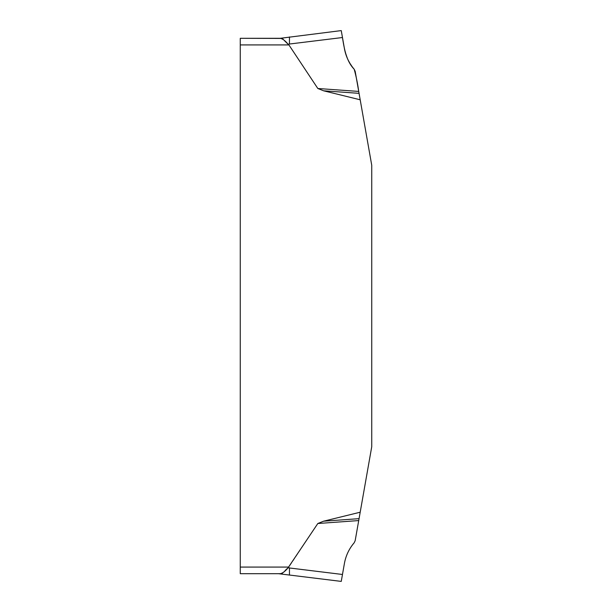 <?xml version="1.0" encoding="UTF-8"?>
<svg xmlns="http://www.w3.org/2000/svg" width="612" height="612" viewBox="0 0 612 612"><rect width="100%" height="100%" fill="white"/><g stroke="black" fill="none" stroke-linecap="round" stroke-linejoin="round"><path stroke-width="0.46" stroke-dasharray="3.06 2.29" d="M360.193 512.213L359.06 518.655L323.603 521.194L360.193 512.213L371.736 446.76L371.736 165.24L360.193 99.787L323.603 90.806L359.06 93.345L360.193 99.787M323.603 521.194L317.827 523.505L288.91 567.079L240.264 567.079L240.264 38.311M240.264 44.921L288.91 44.921L317.827 88.495L323.603 90.806M359.06 518.655L355.174 540.664L354.18 542.775C349.092 548.757 345.849 555.612 344.434 563.331L342.475 574.477L289.461 567.974L289.461 575.043L341.251 581.4L342.475 574.477M317.827 523.505L358.716 520.575M280.242 38.311L341.251 30.6L344.434 48.669C345.849 56.388 349.092 63.243 354.18 69.225L355.174 71.336L358.716 91.425L317.827 88.495M354.195 69.24L355.174 71.336L359.06 93.345M289.461 36.957L289.461 44.026L342.475 37.523M288.91 44.921L288.084 44.217L289.461 44.026M240.264 573.689L240.264 567.079M285.154 570.483L284.534 571.264M283.823 572.136L282.461 573.283M281.642 38.426L282.461 38.717M283.111 39.153L284.534 40.736M278.445 573.689L280.242 573.689L278.445 573.689M341.251 30.6L344.548 49.266M344.632 49.702L347.945 59.647M347.945 59.655L352.91 67.687M352.917 67.687L353.996 69.011"/><path stroke-width="0.92" d="M360.193 99.787L359.06 93.345L323.603 90.806L360.193 99.787L371.736 165.24L371.736 446.76L360.193 512.213L323.603 521.194L359.06 518.655L360.193 512.213M323.603 90.806L317.827 88.495L288.91 44.921L240.264 44.921L240.264 573.689L280.242 573.689L240.264 573.689M240.264 567.079L288.91 567.079L288.084 567.783L317.827 523.505L323.603 521.194M342.475 574.477L289.461 567.974L289.461 575.043L278.445 573.689L341.251 581.4L344.434 563.331C345.849 555.612 349.092 548.757 354.18 542.775L355.174 540.664L358.716 520.575L317.827 523.505M358.716 520.575L359.06 518.655M282.461 573.283L280.242 573.689C282.683 573.214 285.299 571.241 288.084 567.783L289.461 567.974L288.084 567.783L285.154 570.483M359.06 93.345L355.174 71.336L354.18 69.225C349.092 63.243 345.849 56.388 344.434 48.669L342.475 37.523L289.461 44.026L288.084 44.217L288.91 44.921M317.827 88.495L358.716 91.425C357.691 83.852 356.176 76.446 354.18 69.225C344.556 59.395 343.6 42.779 341.458 31.786L344.434 48.669C345.841 56.396 349.085 63.243 354.18 69.225C356.176 76.446 357.691 83.852 358.716 91.425M342.475 37.523L341.251 30.6L280.25 38.311L240.264 38.311L281.642 38.426M284.534 571.264L283.823 572.136M282.461 38.717L283.111 39.153M284.534 40.736L288.084 44.217C285.307 40.759 282.69 38.793 280.242 38.311M240.264 38.311L240.264 44.921M344.548 49.266L344.632 49.702M289.461 44.026L289.461 36.957"/></g></svg>
